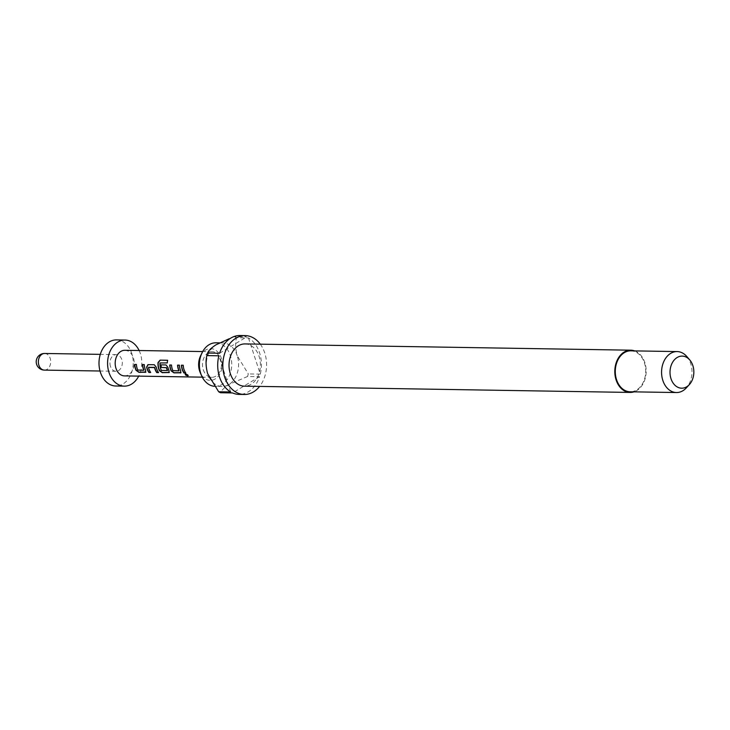 <?xml version="1.0" encoding="UTF-8"?>
<svg xmlns="http://www.w3.org/2000/svg" width="730" height="730" viewBox="0 0 730 730"><rect width="100%" height="100%" fill="white"/><g stroke="black" fill="none" stroke-linecap="round" stroke-linejoin="round"><path stroke-width="0.55" stroke-dasharray="3.65 2.74" d="M187.82 375.576C188.541 375.12 187.856 374.545 185.785 373.842L185.274 374.134M145.297 372.236L145.863 370.329A12.547 9.317 -89.1 0 1 145.215 368.714A12.547 9.317 -89.1 0 1 144.458 364.562L142.66 364.535A12.547 9.317 -89.1 0 1 142.66 364.535L142.469 364.553M143.874 370.156L137.861 369.909A12.547 9.317 -89.1 0 1 137.359 368.586A12.547 9.317 -89.1 0 1 136.601 364.434L136.41 364.452M158.41 372.446L158.675 372.446A12.547 9.317 -89.1 0 1 156.923 368.905A12.547 9.317 -89.1 0 1 156.466 367.172L156.284 367.236M150.553 372.318L150.818 372.318A12.547 9.317 -89.1 0 1 149.057 368.778A12.547 9.317 -89.1 0 1 148.674 367.382L148.491 367.455M168.694 372.61L169.26 370.712A12.547 9.317 -89.1 0 1 168.621 369.088A12.547 9.317 -89.1 0 1 168.165 367.363L166.185 364.918L160.828 364.854M167.471 370.539L161.467 370.293A12.547 9.317 -89.1 0 1 160.956 368.969A12.547 9.317 -89.1 0 1 160.198 362.974L160.016 362.956M180.401 372.802L180.967 370.904A12.547 9.317 -89.1 0 1 180.328 369.28A12.547 9.317 -89.1 0 1 179.562 365.137L177.572 365.128M178.978 370.721L172.964 370.475A12.547 9.317 -89.1 0 1 172.463 369.152A12.547 9.317 -89.1 0 1 171.705 365.009L171.513 365.027M185.657 372.884L185.922 372.893A12.547 9.317 -89.1 0 1 184.17 369.344A12.547 9.317 -89.1 0 1 183.403 365.201L183.212 365.219M200.54 355.93A15.887 11.799 -89.1 0 1 211.399 348.648A15.887 11.799 -89.1 0 1 221.226 357.965A15.887 11.799 -89.1 0 1 215.806 378.541A15.887 11.799 -89.1 0 1 200.275 372.72M215.916 342.808A21.763 16.16 -89.1 0 1 230.37 355.638A21.763 16.16 -89.1 0 1 215.213 386.334A21.763 16.16 -89.1 0 1 214.447 386.298M634.653 350.893A21.124 15.686 -89.1 0 1 644.864 362.646A21.124 15.686 -89.1 0 1 633.987 391.855M245.052 343.921A21.124 15.686 -89.1 0 1 259.086 356.377A21.124 15.686 -89.1 0 1 244.368 386.161M248.465 337.944L260.291 374.116A29.446 21.873 -89.1 0 0 259.597 352.882A29.446 21.873 -89.1 0 0 248.465 337.944L236.465 337.744C235.197 343.045 235.452 349.049 237.232 355.747A21.763 16.16 90.9 0 0 222.778 342.918A21.763 16.16 90.9 0 0 215.934 344.834A21.763 16.16 90.9 0 0 207.612 373.605A21.763 16.16 90.9 0 0 222.066 386.444A21.763 16.16 90.9 0 0 228.91 384.527A21.763 16.16 90.9 0 0 237.232 355.747L248.282 373.924A29.446 21.873 90.9 0 1 247.543 376.47L259.551 376.671A29.446 21.873 -89.1 0 1 239.093 394.401M260.291 344.168A29.446 21.873 -89.1 0 1 264.744 352.964A29.446 21.873 -89.1 0 1 259.606 386.407M236.465 337.744A29.446 21.873 90.9 0 0 234.576 336.776L246.576 336.977A29.446 21.873 -89.1 0 0 240.042 335.517M686.775 356.486A20.486 15.211 -89.1 0 1 690.717 363.659A20.486 15.211 -89.1 0 1 686.264 387.949M630.82 350.829A20.486 15.211 -89.1 0 1 644.426 362.901A20.486 15.211 -89.1 0 1 630.154 391.791M203.287 369.763A12.802 9.508 90.9 0 0 211.791 377.31A12.802 9.508 90.9 0 0 220.706 359.26A12.802 9.508 90.9 0 0 212.211 351.705A12.802 9.508 90.9 0 0 203.287 369.763M139.129 350.519A23.05 17.119 -89.1 0 1 140.37 353.639A23.05 17.119 -89.1 0 1 138.709 376.123M116.49 339.906A23.05 17.119 -89.1 0 1 131.792 353.502A23.05 17.119 -89.1 0 1 115.742 385.997M110.458 366.369A8.322 6.178 -89.1 0 1 116.252 354.634A8.322 6.178 -89.1 0 1 121.782 359.543A8.322 6.178 -89.1 0 1 115.988 371.278A8.322 6.178 -89.1 0 1 110.458 366.369M124.903 350.291A12.802 9.508 -89.1 0 1 133.398 357.837A12.802 9.508 -89.1 0 1 124.483 375.895M260.291 374.116L248.282 373.924M247.543 376.47L228.91 384.527C224.32 387.557 221.537 390.295 220.56 392.749M259.551 376.671L232.56 392.941M230.671 391.974L218.854 355.802M219.584 353.247L246.576 336.977M183.403 365.201L181.606 365.164A12.547 9.317 -89.1 0 1 181.606 365.164L181.414 365.192M171.705 365.009L169.716 365M160.198 362.974L167.462 362.92A12.547 9.317 -89.1 0 1 167.836 360.337L167.654 360.264M156.466 367.172L154.295 364.745M154.477 364.726L147.989 364.644M136.601 364.434L134.603 364.425M44.402 370.11A8.322 6.178 90.9 0 0 50.197 358.375A8.322 6.178 90.9 0 0 44.667 353.466M222.778 342.918L219.566 342.863M116.252 354.634L100.293 354.369M212.211 351.705L202.703 351.559M211.791 377.31L202.283 377.154M115.988 371.278L100.028 371.013M222.066 386.444L215.213 386.334"/><path stroke-width="1.09" d="M185.785 373.842C184.982 374.499 185.657 375.074 187.82 375.576L188.194 375.521M185.666 374.043C184.863 374.709 185.557 375.302 187.738 375.813C188.44 375.348 187.756 374.755 185.666 374.043L185.192 374.216M143.919 370L143.919 370A12.547 9.317 -89.1 0 1 143.418 368.687A12.547 9.317 -89.1 0 1 142.66 364.562M145.927 372.035L138.992 372.127L136.2 370.174A12.547 9.317 -89.1 0 1 135.561 368.559A12.547 9.317 -89.1 0 1 134.794 364.434M158.41 372.446L156.877 372.419A12.547 9.317 -89.1 0 1 155.125 368.869A12.547 9.317 -89.1 0 1 154.733 367.482L154.559 367.555A12.802 9.508 -89.1 0 0 154.942 368.978A12.802 9.508 -89.1 0 0 156.74 372.601L158.538 372.629A12.802 9.508 -89.1 0 1 156.749 369.006A12.802 9.508 -89.1 0 1 156.284 367.236L154.295 364.745L147.871 364.653M150.553 372.318L149.011 372.291A12.547 9.317 -89.1 0 1 147.259 368.741A12.547 9.317 -89.1 0 1 146.803 367.017L146.62 367.08A12.802 9.508 -89.1 0 0 147.086 368.851A12.802 9.508 -89.1 0 0 148.874 372.473L150.672 372.501A12.802 9.508 -89.1 0 1 148.883 368.878A12.802 9.508 -89.1 0 1 148.491 367.455L154.559 367.555M167.307 370.667L167.526 370.384A12.547 9.317 -89.1 0 1 167.024 369.07A12.547 9.317 -89.1 0 1 166.632 367.674L166.458 367.747A12.802 9.508 -89.1 0 0 166.841 369.17A12.802 9.508 -89.1 0 0 167.362 370.521L161.303 370.42A12.802 9.508 -89.1 0 1 160.782 369.07A12.802 9.508 -89.1 0 1 160.016 362.956L167.27 362.901A12.802 9.508 -89.1 0 1 167.654 360.264L160.098 360.136L158.036 362.573A12.802 9.508 -89.1 0 0 158.784 369.042A12.802 9.508 -89.1 0 0 159.441 370.694L162.261 372.683L169.25 372.537M169.333 372.419L162.398 372.51L159.605 370.557A12.547 9.317 -89.1 0 1 158.957 368.933A12.547 9.317 -89.1 0 1 158.227 362.591L158.036 362.573M166.632 367.674L161.357 367.418A12.547 9.317 -89.1 0 1 161.02 364.854M179.032 370.575L179.032 370.575A12.547 9.317 -89.1 0 1 178.521 369.252A12.547 9.317 -89.1 0 1 177.764 365.128M181.031 372.61L174.096 372.702L171.304 370.749A12.547 9.317 -89.1 0 1 170.665 369.124A12.547 9.317 -89.1 0 1 169.907 365M185.657 372.884L184.124 372.866A12.547 9.317 -89.1 0 1 182.363 369.316A12.547 9.317 -89.1 0 1 181.606 365.192M214.447 386.298A21.763 16.16 -89.1 0 1 201.653 375.85L200.275 372.72A15.887 11.799 -89.1 0 1 199.618 371.004A15.887 11.799 -89.1 0 1 200.54 355.93L202.028 352.846A21.763 16.16 -89.1 0 1 215.916 342.808L219.566 342.863M201.653 375.85A21.763 16.16 -89.1 0 1 200.759 373.495A21.763 16.16 -89.1 0 1 202.028 352.846M633.987 391.855A21.124 15.686 -89.1 0 1 630.145 392.43A21.124 15.686 -89.1 0 1 616.12 379.974A21.124 15.686 -89.1 0 1 630.839 350.19A21.124 15.686 -89.1 0 1 634.653 350.893M630.145 392.43L244.368 386.161A21.124 15.686 -89.1 0 1 230.342 373.705A21.124 15.686 -89.1 0 1 245.052 343.921L630.839 350.19M259.606 386.407A29.446 21.873 -89.1 0 1 244.231 394.483A29.446 21.873 -89.1 0 1 224.676 377.118A29.446 21.873 -89.1 0 1 245.189 335.599A29.446 21.873 -89.1 0 1 260.291 344.168M244.231 394.483L239.093 394.401A29.446 21.873 -89.1 0 1 232.56 392.941L220.56 392.749A29.446 21.873 90.9 0 1 218.671 391.782L230.671 391.974A29.446 21.873 -89.1 0 1 219.538 377.036A29.446 21.873 -89.1 0 1 218.854 355.802L206.845 355.601A29.446 21.873 90.9 0 1 207.585 353.055L219.584 353.247A29.446 21.873 -89.1 0 1 240.042 335.517L245.189 335.599M689.357 384.591L686.264 387.949A20.486 15.211 -89.1 0 1 676.455 392.539A20.486 15.211 -89.1 0 1 662.849 380.467A20.486 15.211 -89.1 0 1 677.121 351.577A20.486 15.211 -89.1 0 1 686.775 356.486L689.759 359.945A16.051 11.917 -89.1 0 1 692.843 365.557A16.051 11.917 -89.1 0 1 689.357 384.591A16.051 11.917 -89.1 0 1 671.007 378.733A16.051 11.917 -89.1 0 1 674.876 359.306A16.051 11.917 -89.1 0 1 689.759 359.945M676.455 392.539L630.154 391.791A20.486 15.211 -89.1 0 1 616.558 379.709A20.486 15.211 -89.1 0 1 630.82 350.829L677.121 351.577M138.709 376.123A23.05 17.119 -89.1 0 1 124.319 386.134A23.05 17.119 -89.1 0 1 109.016 372.546A23.05 17.119 -89.1 0 1 125.067 340.052A23.05 17.119 -89.1 0 1 139.129 350.519M124.319 386.134L115.742 385.997A23.05 17.119 -89.1 0 1 100.439 372.409A23.05 17.119 -89.1 0 1 116.49 339.906L125.067 340.052M202.283 377.154L124.483 375.895A12.802 9.508 -89.1 0 1 115.979 368.349A12.802 9.508 -89.1 0 1 124.903 350.291L202.703 351.559M136.2 370.174L136.036 370.311A12.802 9.508 -89.1 0 1 135.388 368.659A12.802 9.508 -89.1 0 1 134.603 364.425L136.41 364.452A12.802 9.508 -89.1 0 0 137.185 368.687A12.802 9.508 -89.1 0 0 137.696 370.037L143.71 370.283M143.755 370.137A12.802 9.508 -89.1 0 1 143.244 368.787A12.802 9.508 -89.1 0 1 142.469 364.553L144.266 364.58A12.802 9.508 -89.1 0 0 145.042 368.814A12.802 9.508 -89.1 0 0 145.699 370.466L145.151 372.409L145.845 372.163M147.989 364.644L146.62 367.08M161.357 367.418L166.458 367.747M161.175 367.491A12.802 9.508 -89.1 0 1 160.828 364.854L165.993 364.936L167.982 367.427A12.802 9.508 -89.1 0 0 168.447 369.197A12.802 9.508 -89.1 0 0 169.105 370.849L168.694 372.61M171.304 370.749L171.139 370.886A12.802 9.508 -89.1 0 1 170.492 369.234A12.802 9.508 -89.1 0 1 169.716 365L171.513 365.027A12.802 9.508 -89.1 0 0 172.289 369.261A12.802 9.508 -89.1 0 0 172.8 370.612L178.814 370.858M178.868 370.703A12.802 9.508 -89.1 0 1 178.348 369.362A12.802 9.508 -89.1 0 1 177.572 365.128L179.379 365.155A12.802 9.508 -89.1 0 0 180.155 369.389A12.802 9.508 -89.1 0 0 180.803 371.041L180.264 372.984L180.958 372.729M182.19 369.416A12.802 9.508 -89.1 0 1 181.414 365.192L183.212 365.219A12.802 9.508 -89.1 0 0 183.987 369.453A12.802 9.508 -89.1 0 0 185.785 373.066L183.978 373.039A12.802 9.508 -89.1 0 1 182.19 369.416M171.139 370.886L173.959 372.875L180.401 372.802M136.036 370.311L138.855 372.309L145.297 372.236M187.738 375.813L188.194 375.667M218.671 391.782L207.612 373.605C205.842 366.907 205.586 360.903 206.845 355.601M207.585 353.055C208.561 350.601 211.344 347.854 215.934 344.834L229.202 338.747M167.644 360.328L160.098 360.136M160.281 360.209L158.227 362.591M148.181 364.626L146.803 367.017M154.395 367.382L148.573 367.29M100.293 354.369L44.667 353.466A8.322 6.178 90.9 0 0 42.057 354.205A8.322 6.178 90.9 0 0 38.873 365.201A8.322 6.178 90.9 0 0 44.402 370.11L100.028 371.013M44.667 353.466A8.322 8.322 0 0 0 36.5 363.951A8.322 8.322 0 0 0 44.402 370.11"/></g></svg>
